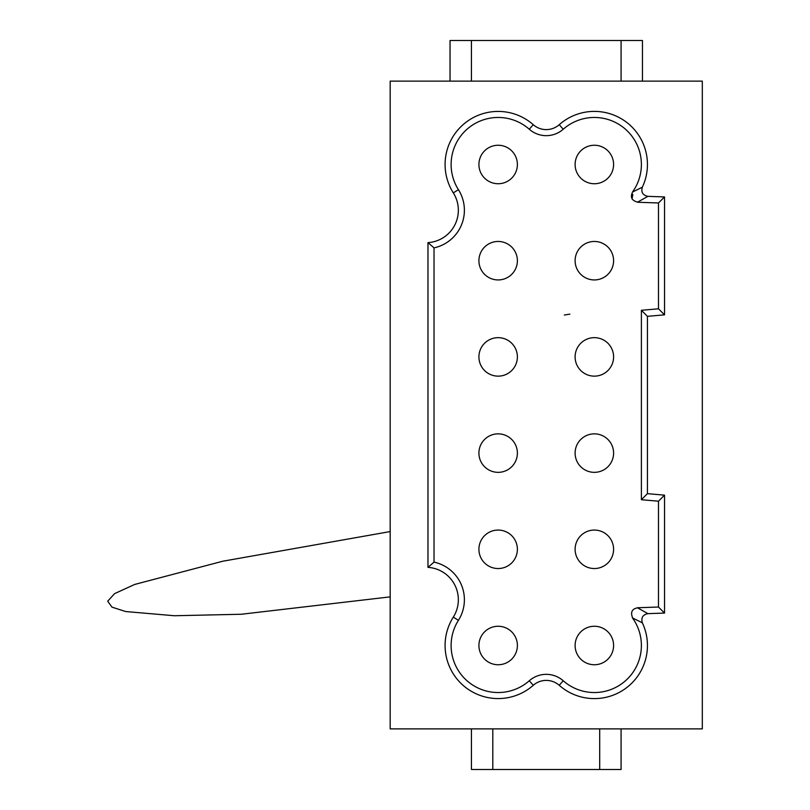<?xml version="1.0" encoding="UTF-8"?>
<svg xmlns="http://www.w3.org/2000/svg" width="810" height="810" viewBox="0 0 810 810"><rect width="100%" height="100%" fill="white"/><g stroke="black" fill="none" stroke-linecap="round" stroke-linejoin="round"><path stroke-width="1.21" d="M621.078 40.5L621.078 81.121L642.452 81.121L642.452 40.5L450.046 40.5L450.046 81.121M621.078 81.121L471.43 81.121L471.43 40.5M702.31 81.121L390.187 81.121L390.187 728.878L702.31 728.878L702.31 81.121M632.023 198.926L632.833 194.42M471.43 728.878L471.43 769.5L492.804 769.5L492.804 728.878M621.078 728.878L621.078 769.5L599.694 769.5L599.694 728.878M599.694 769.5L492.804 769.5M594.358 530.064A19.238 19.238 0 0 1 613.595 549.301A19.238 19.238 0 0 1 594.358 568.539A19.238 19.238 0 0 1 575.11 549.301A19.238 19.238 0 0 1 594.358 530.064A19.238 19.238 0 0 1 613.595 549.301A19.238 19.238 0 0 1 594.358 568.539M498.15 626.262A19.238 19.238 180 0 0 478.912 645.509A19.238 19.238 180 0 0 498.15 664.747A19.238 19.238 180 0 0 517.387 645.509A19.238 19.238 180 0 0 498.15 626.262A19.238 19.238 180 0 0 478.912 645.509A19.238 19.238 180 0 0 498.15 664.747M594.358 337.659A19.238 19.238 0 0 1 613.595 356.896A19.238 19.238 0 0 1 594.358 376.144A19.238 19.238 0 0 1 575.11 356.896A19.238 19.238 0 0 1 594.358 337.659A19.238 19.238 0 0 1 613.595 356.896A19.238 19.238 0 0 1 594.358 376.144M498.15 241.461A19.238 19.238 0 0 1 517.387 260.699A19.238 19.238 0 0 1 498.15 279.936A19.238 19.238 0 0 1 478.912 260.699A19.238 19.238 0 0 1 498.15 241.461A19.238 19.238 0 0 1 517.387 260.699A19.238 19.238 0 0 1 498.15 279.936M594.358 145.253A19.238 19.238 0 0 1 613.595 164.491A19.238 19.238 0 0 1 594.358 183.738A19.238 19.238 0 0 1 575.11 164.491A19.238 19.238 0 0 1 594.358 145.253A19.238 19.238 0 0 1 613.595 164.491A19.238 19.238 0 0 1 594.358 183.738M594.358 241.461A19.238 19.238 0 0 1 613.595 260.699A19.238 19.238 0 0 1 594.358 279.936A19.238 19.238 0 0 1 575.11 260.699A19.238 19.238 0 0 1 594.358 241.461A19.238 19.238 0 0 1 613.595 260.699A19.238 19.238 0 0 1 594.358 279.936M594.358 433.856A19.238 19.238 0 0 1 613.595 453.104A19.238 19.238 0 0 1 594.358 472.341A19.238 19.238 0 0 1 575.11 453.104A19.238 19.238 0 0 1 594.358 433.856A19.238 19.238 0 0 1 613.595 453.104A19.238 19.238 0 0 1 594.358 472.341M498.15 433.856A19.238 19.238 0 0 1 517.387 453.104A19.238 19.238 0 0 1 498.15 472.341A19.238 19.238 0 0 1 478.912 453.104A19.238 19.238 0 0 1 498.15 433.856A19.238 19.238 0 0 1 517.387 453.104A19.238 19.238 0 0 1 498.15 472.341M498.15 337.659A19.238 19.238 0 0 1 517.387 356.896A19.238 19.238 0 0 1 498.15 376.144A19.238 19.238 0 0 1 478.912 356.896A19.238 19.238 0 0 1 498.15 337.659A19.238 19.238 0 0 1 517.387 356.896A19.238 19.238 0 0 1 498.15 376.144M594.358 626.262A19.238 19.238 180 0 0 575.11 645.509A19.238 19.238 180 0 0 594.358 664.747A19.238 19.238 180 0 0 613.595 645.509A19.238 19.238 180 0 0 594.358 626.262A19.238 19.238 180 0 0 575.11 645.509A19.238 19.238 180 0 0 594.358 664.747M498.15 145.253A19.238 19.238 0 0 1 517.387 164.491A19.238 19.238 0 0 1 498.15 183.738A19.238 19.238 0 0 1 478.912 164.491A19.238 19.238 0 0 1 498.15 145.253A19.238 19.238 0 0 1 517.387 164.491A19.238 19.238 0 0 1 498.15 183.738M498.15 530.064A19.238 19.238 0 0 1 517.387 549.301A19.238 19.238 0 0 1 498.15 568.539A19.238 19.238 0 0 1 478.912 549.301A19.238 19.238 0 0 1 498.15 530.064A19.238 19.238 0 0 1 517.387 549.301A19.238 19.238 0 0 1 498.15 568.539M658.49 501.198L658.49 607.024L637.419 607.753L647.899 613.646C642.796 614.719 640.933 617.767 642.33 622.799A53.075 53.075 0 0 1 559.224 685.301A19.612 19.612 180 0 0 533.274 685.301A53.075 53.075 0 0 1 453.317 617.109A32.441 32.441 180 0 0 427.974 567.375L427.974 242.625A32.441 32.441 180 0 0 453.317 192.891A53.075 53.075 0 0 1 533.274 124.699A19.612 19.612 180 0 0 559.224 124.699A53.075 53.075 0 0 1 642.33 187.201C640.933 192.233 642.796 195.281 647.899 196.354L664.534 196.931L664.534 314.847L647.433 316.335L647.433 493.665L664.534 495.153L658.49 501.198L641.388 499.709L641.388 310.291L658.49 308.802L658.49 202.976L637.419 202.247L647.899 196.354M632.914 191.433C629.846 197.053 631.557 200.667 638.067 202.267M427.974 242.625L434.018 247.87A38.485 38.485 180 0 0 458.419 189.661A47.031 47.031 0 0 1 529.274 129.236A25.657 25.657 180 0 0 563.233 129.236A47.031 47.031 0 0 1 632.448 192.081L642.33 187.201M434.018 247.87L434.018 562.13A38.485 38.485 180 0 1 458.419 620.338L453.317 617.109M642.33 622.799L632.448 617.919A47.031 47.031 0 0 1 563.233 680.764A25.657 25.657 180 0 0 529.274 680.764A47.031 47.031 0 0 1 458.419 620.338M638.067 607.733C631.851 608.735 630.139 612.34 632.914 618.567M647.433 493.665L641.388 499.709M658.49 607.024L664.534 613.069L647.899 613.646M664.534 495.153L664.534 613.069M658.49 308.802L664.534 314.847M647.433 316.335L641.388 310.291M664.534 196.931L658.49 202.976M427.974 567.375L434.018 562.13M458.419 189.661L453.317 192.891M529.274 680.764L533.274 685.301M563.233 680.764L559.224 685.301M529.274 129.236L533.274 124.699M563.233 129.236L559.224 124.699M702.31 398.611L702.31 403.542M390.187 287.094L390.187 285.434M390.187 531.573L222.801 561.219L134.662 584.456L114.585 593.639L107.689 601.202L111.993 607.156L125.671 611.54L174.342 615.742L241.309 614.253L390.187 596.869M564.297 315.019L569.886 314.138M390.187 479.591L390.187 477.809"/></g></svg>
